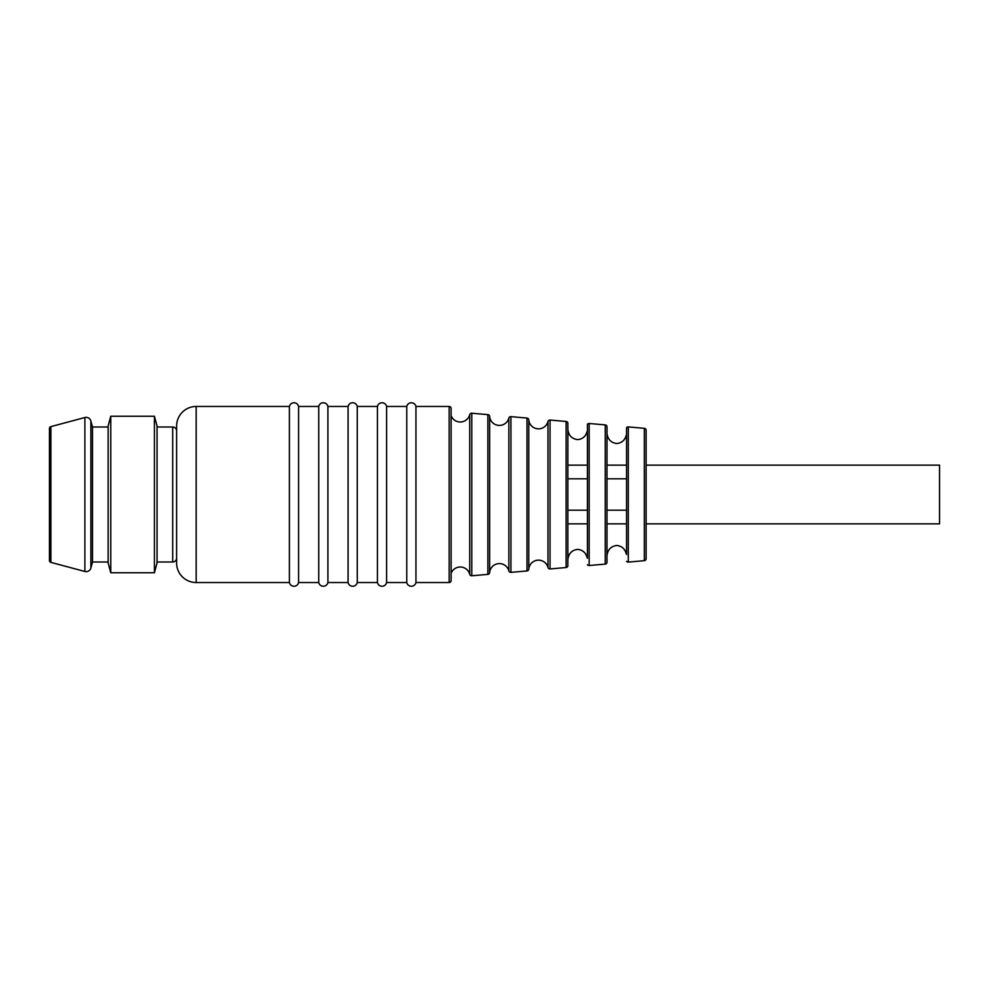 <?xml version="1.0" encoding="UTF-8"?>
<svg xmlns="http://www.w3.org/2000/svg" width="989" height="989" viewBox="0 0 989 989"><rect width="100%" height="100%" fill="white"/><g stroke="black" fill="none" stroke-linecap="round" stroke-linejoin="round"><path stroke-width="1.48" d="M616.765 545.471C621.784 546.039 624.937 548.796 626.235 553.753C624.937 548.796 621.784 546.039 616.765 545.471C610.979 546.274 607.741 549.661 607.011 555.633C607.741 549.661 610.979 546.274 616.765 545.471M626.544 523.849L606.986 523.849L606.986 465.151L626.544 465.151L626.544 554.495M577.638 549.377C582.632 549.909 585.785 552.641 587.107 557.561C585.785 552.641 582.632 549.909 577.638 549.377C571.877 550.144 568.638 553.481 567.896 559.403C568.638 553.481 571.877 550.144 577.638 549.377M587.417 523.849L567.859 523.849L567.859 465.151L587.417 465.151L587.417 558.291M526.989 570.95L526.989 418.05A1.953 1.953 0 0 1 528.769 419.843A9.779 9.779 0 0 0 547.98 421.524A1.953 1.953 0 0 1 550.045 420.065L550.045 568.935A1.953 1.953 0 0 1 547.98 567.476A9.779 9.779 0 0 0 528.769 569.157A1.953 1.953 0 0 1 526.989 570.95L510.917 572.347A1.953 1.953 0 0 1 508.853 570.9A9.779 9.779 0 0 0 489.642 572.582A1.953 1.953 0 0 1 487.861 574.374L471.79 575.771A1.953 1.953 0 0 1 469.726 574.325A9.779 9.779 0 0 0 451.108 573.336M487.861 574.374L487.861 414.626A1.953 1.953 0 0 1 489.642 416.418A9.779 9.779 0 0 0 508.853 418.1A1.953 1.953 0 0 1 510.917 416.653L510.917 572.347M451.108 415.664A9.779 9.779 0 0 0 469.726 414.675A1.953 1.953 0 0 1 471.79 413.229L471.79 575.771M411.362 586.254A4.698 4.698 0 0 1 406.763 582.533L406.763 406.467A4.698 4.698 0 0 1 415.949 406.467L415.949 582.533A4.698 4.698 0 0 1 411.362 586.254M382.014 586.254A4.698 4.698 0 0 1 377.427 582.533L377.427 406.467A4.698 4.698 0 0 1 386.612 406.467L386.612 582.533A4.698 4.698 0 0 1 382.014 586.254M352.665 586.254A4.698 4.698 0 0 1 348.079 582.533L348.079 406.467A4.698 4.698 0 0 1 357.264 406.467L357.264 582.533A4.698 4.698 0 0 1 352.665 586.254M323.329 586.254A4.698 4.698 0 0 1 318.73 582.533L318.73 406.467A4.698 4.698 0 0 1 327.915 406.467L327.915 582.533A4.698 4.698 0 0 1 323.329 586.254M293.98 586.254A4.698 4.698 0 0 1 289.394 582.533L289.394 406.467A4.698 4.698 0 0 1 298.579 406.467L298.579 582.533A4.698 4.698 0 0 1 293.98 586.254M606.986 465.151L607.011 433.367C607.741 439.339 610.979 442.726 616.765 443.529C621.784 442.961 624.937 440.204 626.235 435.247C624.937 440.204 621.784 442.961 616.765 443.529C610.979 442.726 607.741 439.339 607.011 433.367L606.986 426.469L606.986 433.12M567.859 465.151L567.896 429.597C568.638 435.519 571.877 438.856 577.638 439.623C582.632 439.091 585.785 436.359 587.107 431.439C585.785 436.359 582.632 439.091 577.638 439.623C571.877 438.856 568.638 435.519 567.896 429.597L567.859 423.045L567.859 429.35M626.544 427.705L626.544 434.505L626.544 427.705A1.953 1.953 0 0 1 628.299 426.914L628.299 562.086A1.953 1.953 0 0 1 626.544 561.295M587.417 424.281L587.417 430.709L587.417 424.281A1.953 1.953 0 0 1 589.172 423.49L589.172 565.51A1.953 1.953 0 0 1 587.417 564.719M108.135 561.987L92.484 561.987L90.877 568.032A4.896 4.896 0 0 1 84.881 571.481L50.896 562.382A1.953 1.953 0 0 1 49.45 560.491L49.45 428.509A1.953 1.953 0 0 1 50.896 426.618L84.881 417.519A4.896 4.896 0 0 1 90.877 420.968L92.484 427.013L108.135 427.013M587.417 430.709L587.417 465.151M626.544 434.505L626.544 465.151M646.114 465.151L939.55 465.151L939.55 523.849L646.114 523.849M644.321 560.676L644.321 428.324A1.953 1.953 0 0 1 646.114 430.264L646.114 558.736A1.953 1.953 0 0 1 644.321 560.676L628.299 562.086M449.154 406.467A1.953 1.953 0 0 1 451.108 408.42L451.108 580.58A1.953 1.953 0 0 1 449.154 582.533L449.154 406.467L415.949 406.467M176.611 426.036A19.557 19.557 0 0 1 196.168 406.467L196.168 582.533A19.557 19.557 0 0 1 176.611 562.964L176.611 426.036M587.417 478.812L567.859 478.812M626.544 478.812L606.986 478.812M646.114 430.264L646.114 494.5M606.986 562.531L606.986 555.88L606.986 562.531A1.953 1.953 0 0 1 605.243 564.101L605.243 424.899A1.953 1.953 0 0 1 606.986 426.469M606.986 555.88L606.986 523.849M567.859 565.955L567.859 559.65L567.859 565.955A1.953 1.953 0 0 1 566.116 567.525L566.116 421.475A1.953 1.953 0 0 1 567.859 423.045M567.859 559.65L567.859 523.849M92.484 561.987L92.484 427.013M110.756 572.755L108.135 562.964L108.135 426.036L110.756 416.245L154.42 416.245L157.041 426.036L157.041 562.964L154.42 572.755L110.756 572.755L110.756 416.245M154.42 572.755L154.42 416.245M176.611 558.08A3.907 3.907 0 0 1 172.692 561.987L157.041 561.987M157.041 427.013L172.692 427.013A3.907 3.907 0 0 1 176.611 430.92M567.859 510.188L587.417 510.188M606.986 510.188L626.544 510.188M646.114 558.736L646.114 525.814M547.98 421.524L547.98 567.476M508.853 418.1L508.853 570.9M469.726 414.675L469.726 574.325M90.877 568.032L90.877 420.968M528.769 419.843L528.769 569.157M489.642 416.418L489.642 572.582M50.896 562.382L50.896 426.618M84.881 571.481L84.881 417.519M172.692 561.987L172.692 427.013M605.243 564.101L589.172 565.51M566.116 567.525L550.045 568.935M415.949 582.533L449.154 582.533M386.612 582.533L406.763 582.533M357.264 582.533L377.427 582.533M327.915 582.533L348.079 582.533M298.579 582.533L318.73 582.533M196.168 582.533L289.394 582.533M196.168 406.467L289.394 406.467M298.579 406.467L318.73 406.467M327.915 406.467L348.079 406.467M357.264 406.467L377.427 406.467M386.612 406.467L406.763 406.467M487.861 414.626L471.79 413.229M526.989 418.05L510.917 416.653M566.116 421.475L550.045 420.065M605.243 424.899L589.172 423.49M644.321 428.324L628.299 426.914"/></g></svg>
